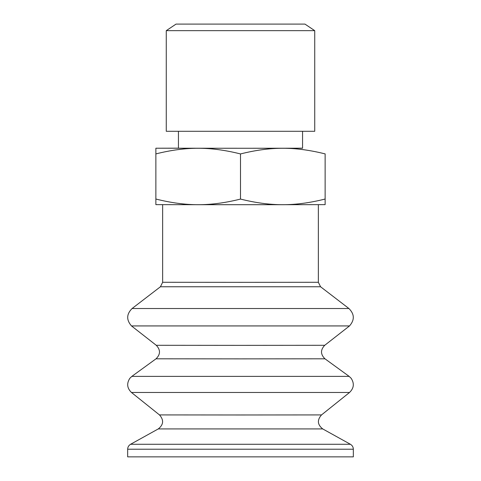 <?xml version="1.0" encoding="UTF-8"?>
<svg xmlns="http://www.w3.org/2000/svg" width="481" height="481" viewBox="0 0 481 481"><rect width="100%" height="100%" fill="white"/><g stroke="black" fill="none" stroke-linecap="round" stroke-linejoin="round"><path stroke-width="0.72" d="M257.99 24.104L223.01 24.104L257.99 24.104M304.978 24.104L176.022 24.104L304.978 24.104L314.73 30.658L166.27 30.658L166.27 131.295L314.73 131.295L314.73 30.658M155.874 199.032C171.014 202.844 185.119 204.732 198.19 204.696L155.874 204.635L155.874 148.22L282.81 148.28C269.745 148.244 255.639 150.132 240.5 153.938C225.361 150.132 211.255 148.244 198.19 148.28C185.119 148.232 171.014 150.108 155.874 153.902M240.5 199.074C255.639 202.868 269.745 204.744 282.81 204.696L198.19 204.696C211.255 204.744 225.361 202.868 240.5 199.074L240.5 153.938M282.81 204.696C295.881 204.732 309.986 202.844 325.126 199.032L325.126 204.635L282.81 204.696M325.126 153.824L325.126 153.902C309.986 150.108 295.881 148.232 282.81 148.28L302.561 148.172M155.874 148.22L178.439 148.172M325.126 153.902L325.126 199.032M302.561 131.325L302.561 148.22L240.5 148.268L178.439 148.22L178.439 131.325M318.356 204.665L318.356 282.287L240.5 282.347L162.644 282.287L162.644 204.665M131.487 325.932L156.265 345.292L240.5 345.358L324.735 345.292L349.513 325.932L131.487 325.932C126.256 319.943 126.455 314.141 132.083 308.519L348.917 308.519L320.562 286.76L160.438 286.76L132.083 308.519M127.663 449.218L353.337 449.218L353.337 456.86L127.663 456.86L127.663 449.218C127.724 447.071 128.692 445.43 130.573 444.282L350.427 444.282L322.715 428.92L158.285 428.92L130.573 444.282M240.5 358.874L156.03 358.808L131.83 376.389L349.17 376.389L324.97 358.808L240.5 358.874M131.451 392.466L159.476 414.917L240.5 414.977L321.524 414.917L349.549 392.466L131.451 392.466C127.056 388.191 126.515 383.471 129.828 378.319L131.83 376.389M318.356 282.287L320.562 286.76M162.644 282.287L160.438 286.76M349.513 325.932C354.744 319.943 354.545 314.141 348.917 308.519M324.735 345.292C320.37 349.873 320.448 354.383 324.97 358.808M156.265 345.292C160.63 349.873 160.552 354.383 156.03 358.808M349.549 392.466C353.944 388.191 354.485 383.471 351.172 378.319L349.17 376.389M321.524 414.917C317.003 420.003 317.4 424.669 322.715 428.92M159.476 414.917C163.997 420.003 163.6 424.669 158.285 428.92M353.337 449.218C353.276 447.071 352.308 445.43 350.427 444.282M176.022 24.104L166.27 30.658"/></g></svg>

